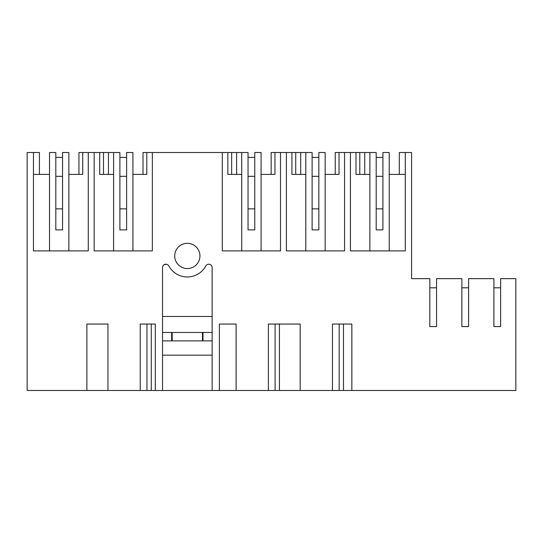 <?xml version="1.0" encoding="UTF-8"?>
<svg xmlns="http://www.w3.org/2000/svg" width="543" height="543" viewBox="0 0 543 543"><rect width="100%" height="100%" fill="white"/><g stroke="black" fill="none" stroke-linecap="round" stroke-linejoin="round"><path stroke-width="0.81" d="M68.859 250.9L68.859 152.522L62.547 152.522L62.547 229.879L55.82 229.879L55.82 152.522L49.515 152.522L49.515 250.9M39.429 174.384L39.429 152.522L33.456 152.522L33.456 250.9L88.278 250.9L88.278 152.522L94.163 152.522L94.163 250.9L152.352 250.9L152.352 152.522L222.311 152.522L222.311 250.9L280.5 250.9L280.5 152.522L286.385 152.522L286.385 250.9L344.567 250.9L344.567 152.522L350.452 152.522L350.452 250.9L405.282 250.9L405.282 152.522L411.587 152.522L411.587 278.647L429.832 278.647L429.832 326.574L436.558 326.574L436.558 287.81L429.832 287.81L429.832 326.574M68.859 174.384L82.733 174.384L78.945 174.384L78.945 152.522L88.278 152.522M33.456 174.384L49.515 174.384M33.456 152.522L27.15 152.522L27.15 390.478L86.88 390.478L86.88 324.056L107.955 324.056L107.955 390.478L155.298 390.478L155.298 324.056L140.237 324.056L140.237 390.478M155.298 390.478L162.527 390.478L162.527 267.556A3.367 3.367 180 0 1 168.846 265.955A21.021 21.021 180 0 0 205.817 265.955A3.367 3.367 180 0 1 212.137 267.556L212.137 390.478L219.365 390.478L219.365 324.056L236.096 324.056L236.096 390.478L300.17 390.478L300.17 324.056L268.378 324.056L268.378 390.478M300.17 390.478L515.85 390.478L515.85 278.647L500.632 278.647L500.632 326.574L500.632 287.81L493.906 287.81L493.906 326.574L500.632 326.574M351.85 390.478L351.85 324.056L332.452 324.056L332.452 390.478M436.558 326.574L436.558 278.647L461.869 278.647L461.869 326.574L468.595 326.574L468.595 278.647L493.906 278.647L493.906 326.574M199.946 255.943A12.611 12.611 180 0 0 187.328 243.332A12.611 12.611 180 0 0 174.717 255.943A12.611 12.611 180 0 0 187.328 268.554A12.611 12.611 180 0 0 199.946 255.943M86.88 390.478L107.955 390.478M99.715 152.522L103.496 152.522L103.496 174.384L99.715 174.384L99.715 152.522L94.163 152.522M126.621 174.384L126.621 208.858L119.894 208.858L119.894 229.879L119.894 152.522L103.496 152.522M82.733 174.384L82.733 152.522M62.547 174.384L62.547 208.858L55.82 208.858L55.82 174.384M219.365 390.478L236.096 390.478M212.137 390.478L162.527 390.478M151.266 390.478L151.266 324.056M146.963 390.478L146.963 324.056M132.926 174.384L146.8 174.384L143.019 174.384L143.019 152.522L152.352 152.522M227.863 152.522L231.644 152.522L231.644 174.384L227.863 174.384L227.863 152.522L222.311 152.522M254.769 174.384L254.769 208.858L248.042 208.858L248.042 229.879L248.042 152.522L231.644 152.522M108.457 152.522L108.457 174.384M113.589 174.384L99.715 174.384M119.894 208.858L119.894 174.384M146.8 174.384L146.8 152.522M132.926 250.9L132.926 152.522L126.621 152.522L126.621 229.879L119.894 229.879M113.589 250.9L113.589 152.522M344.567 152.522L335.235 152.522L335.235 174.384L339.022 174.384L325.148 174.384M399.309 174.384L399.309 152.522L405.282 152.522M343.488 390.478L343.488 324.056M382.91 174.384L382.91 208.858L376.184 208.858L376.184 174.384M405.282 174.384L389.216 174.384M389.216 250.9L389.216 152.522L382.91 152.522L382.91 229.879L376.184 229.879L376.184 152.522L359.792 152.522L359.792 174.384L356.004 174.384L356.004 152.522L350.452 152.522M356.004 152.522L359.792 152.522M364.747 152.522L364.747 174.384M369.878 174.384L356.004 174.384M369.878 250.9L369.878 152.522M279.414 390.478L279.414 324.056M275.104 390.478L275.104 324.056M291.93 152.522L295.718 152.522L295.718 174.384L291.93 174.384L291.93 152.522L286.385 152.522M318.843 174.384L318.843 208.858L312.11 208.858L312.11 229.879L312.11 152.522L295.718 152.522M261.074 174.384L274.948 174.384L271.161 174.384L271.161 152.522L280.5 152.522M236.605 152.522L236.605 174.384L236.605 152.522M241.737 174.384L227.863 174.384M248.042 208.858L248.042 174.384M274.948 174.384L274.948 152.522M261.074 250.9L261.074 152.522L254.769 152.522L254.769 229.879L248.042 229.879M241.737 250.9L241.737 152.522M339.178 390.478L339.178 324.056M300.679 152.522L300.679 174.384M305.804 174.384L291.93 174.384M312.11 208.858L312.11 174.384M339.022 174.384L339.022 152.522M325.148 250.9L325.148 152.522L318.843 152.522L318.843 229.879L312.11 229.879M305.804 250.9L305.804 152.522M162.527 340.868L171.663 340.868L171.663 332.459L162.527 332.459M203.001 332.459L172.199 332.459L172.199 340.868L203.001 340.868L203.001 332.459L212.137 332.459M166.416 264.237L163.843 264.889M162.527 316.488L212.137 316.488M203.001 340.868L212.137 340.868M172.199 340.868L171.663 340.868M162.527 355.163L212.137 355.163M172.199 332.459L171.663 332.459M417.173 278.647L411.587 278.647M55.82 208.858L55.82 229.879M55.82 157.395L62.547 157.395M55.82 176.319L62.547 176.319M248.042 157.395L254.769 157.395M248.042 176.319L254.769 176.319M312.11 157.395L318.843 157.395M312.11 176.319L318.843 176.319M119.894 157.395L126.621 157.395M119.894 176.319L126.621 176.319M376.184 208.858L376.184 229.879M376.184 157.395L382.91 157.395M376.184 176.319L382.91 176.319M468.595 326.574L468.595 287.81L461.869 287.81L461.869 326.574M202.464 332.459L202.464 340.868"/></g></svg>
